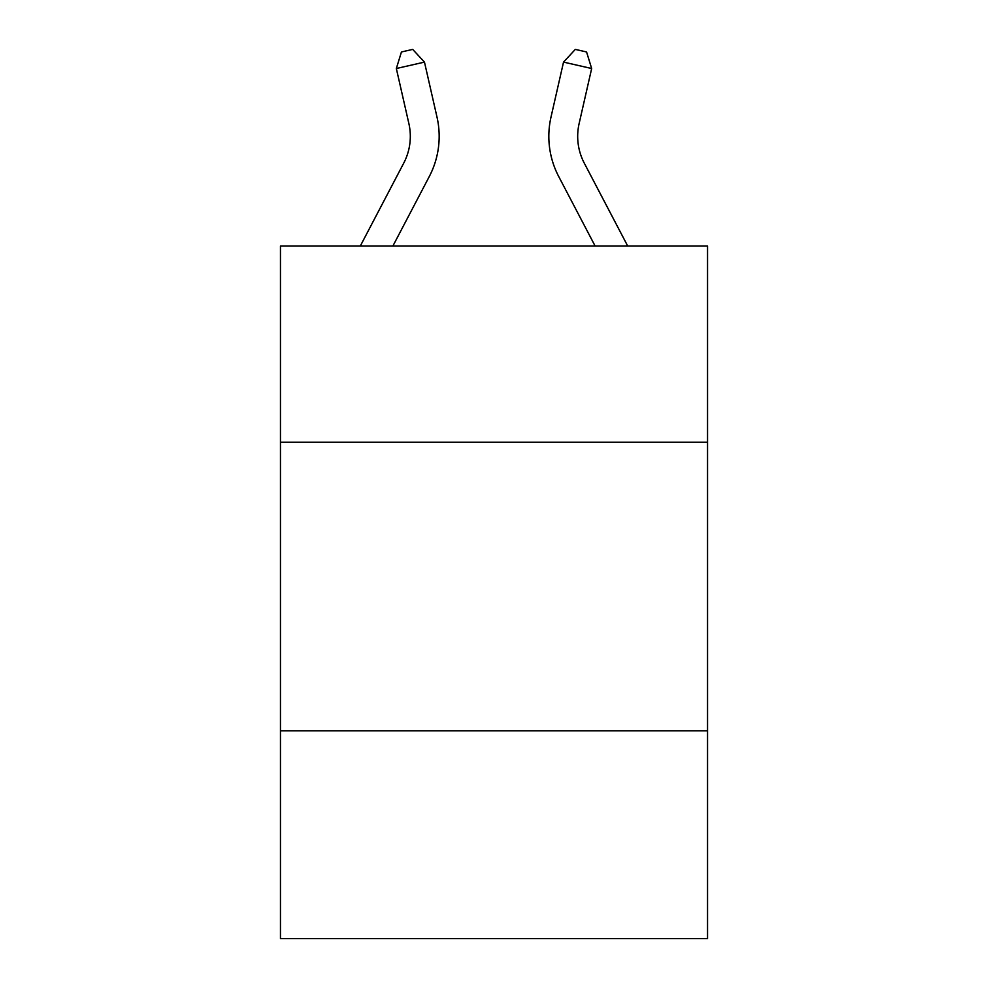 <?xml version="1.0" encoding="UTF-8"?>
<svg xmlns="http://www.w3.org/2000/svg" width="988" height="988" viewBox="0 0 988 988"><rect width="100%" height="100%" fill="white"/><g stroke="black" fill="none" stroke-linecap="round" stroke-linejoin="round"><path stroke-width="1.48" d="M707.544 442.254L707.544 246.012L280.456 246.012L280.456 442.254L707.544 442.254L707.544 938.6L280.456 938.6L280.456 442.254M707.544 730.824L280.456 730.824M360.311 246.012L403.721 163.144A57.712 57.712 0 0 0 408.871 123.537L396.336 68.518L424.47 62.108L437.005 117.127A86.573 86.573 0 0 1 429.286 176.531L392.891 246.012M627.689 246.012L584.279 163.144A57.712 57.712 0 0 1 579.129 123.537L591.664 68.518L563.531 62.108L550.995 117.127A86.573 86.573 0 0 0 558.714 176.531L595.109 246.012M563.531 62.108L550.995 117.127L563.531 62.108L550.995 117.127L563.531 62.108L550.995 117.127L563.531 62.108L550.995 117.127L563.531 62.108L550.995 117.127L563.531 62.108L550.995 117.127L563.531 62.108L550.995 117.127L563.531 62.108L550.995 117.127L563.531 62.108L550.995 117.127L563.531 62.108L550.995 117.127L563.531 62.108L550.995 117.127L563.531 62.108L550.995 117.127L563.531 62.108L550.995 117.127L563.531 62.108L550.995 117.127L563.531 62.108L550.995 117.127L563.531 62.108L550.995 117.127L563.531 62.108L550.995 117.127L563.531 62.108L550.995 117.127L563.531 62.108L550.995 117.127L563.531 62.108L550.995 117.127L563.531 62.108L550.995 117.127L563.531 62.108L550.995 117.127L563.531 62.108L550.995 117.127L563.531 62.108L550.995 117.127L563.531 62.108L575.312 49.4L586.563 51.969L591.664 68.518M584.279 163.144A57.712 57.712 0 0 1 579.129 123.537A57.712 57.712 0 0 0 584.279 163.144A57.712 57.712 0 0 1 579.129 123.537A57.712 57.712 0 0 0 584.279 163.144A57.712 57.712 0 0 1 579.129 123.537A57.712 57.712 0 0 0 584.279 163.144A57.712 57.712 0 0 1 579.129 123.537A57.712 57.712 0 0 0 584.279 163.144A57.712 57.712 0 0 1 579.129 123.537A57.712 57.712 0 0 0 584.279 163.144A57.712 57.712 0 0 1 579.129 123.537A57.712 57.712 0 0 0 584.279 163.144A57.712 57.712 0 0 1 579.129 123.537A57.712 57.712 0 0 0 584.279 163.144A57.712 57.712 0 0 1 579.129 123.537A57.712 57.712 0 0 0 584.279 163.144A57.712 57.712 0 0 1 579.129 123.537A57.712 57.712 0 0 0 584.279 163.144A57.712 57.712 0 0 1 579.129 123.537A57.712 57.712 0 0 0 584.279 163.144A57.712 57.712 0 0 1 579.129 123.537A57.712 57.712 0 0 0 584.279 163.144A57.712 57.712 0 0 1 579.129 123.537A57.712 57.712 0 0 0 584.279 163.144A57.712 57.712 0 0 1 579.129 123.537A57.712 57.712 0 0 0 584.279 163.144A57.712 57.712 0 0 1 579.129 123.537A57.712 57.712 0 0 0 584.279 163.144A57.712 57.712 0 0 1 579.129 123.537A57.712 57.712 0 0 0 584.279 163.144A57.712 57.712 0 0 1 579.129 123.537A57.712 57.712 0 0 0 584.279 163.144A57.712 57.712 0 0 1 579.129 123.537A57.712 57.712 0 0 0 584.279 163.144A57.712 57.712 0 0 1 579.129 123.537A57.712 57.712 0 0 0 584.279 163.144A57.712 57.712 0 0 1 579.129 123.537A57.712 57.712 0 0 0 584.279 163.144A57.712 57.712 0 0 1 579.129 123.537A57.712 57.712 0 0 0 584.279 163.144A57.712 57.712 0 0 1 579.129 123.537A57.712 57.712 0 0 0 584.279 163.144A57.712 57.712 0 0 1 579.129 123.537A57.712 57.712 0 0 0 584.279 163.144A57.712 57.712 0 0 1 579.129 123.537A57.712 57.712 0 0 0 584.279 163.144A57.712 57.712 0 0 1 579.129 123.537M396.336 68.518L401.437 51.969L412.688 49.4L424.47 62.108"/></g></svg>
